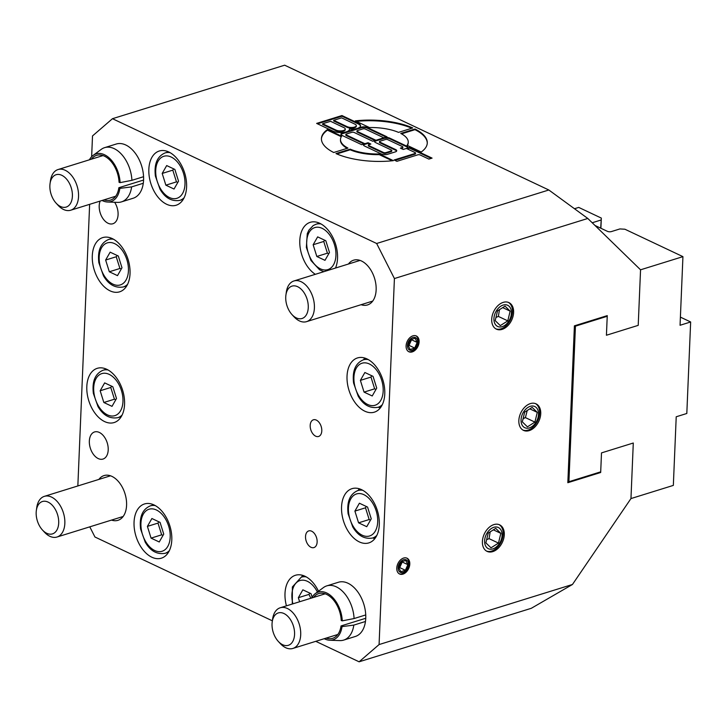 <?xml version="1.0" encoding="UTF-8"?>
<svg xmlns="http://www.w3.org/2000/svg" width="727" height="727" viewBox="0 0 727 727"><rect width="100%" height="100%" fill="white"/><g stroke="black" fill="none" stroke-linecap="round" stroke-linejoin="round"><path stroke-width="1.09" d="M375.959 389.436L374.65 388.818L370.979 377.086L371.742 375.741M370.479 520.159L369.171 519.541L365.499 507.8L366.263 506.465M380.276 407.956A28.398 17.721 72.7 0 1 378.331 407.211M363.582 359.756A28.398 17.721 72.7 0 1 364.772 358.047M374.796 538.68A28.398 17.721 72.7 0 1 372.851 537.935M358.102 490.48A28.398 17.721 72.7 0 1 359.292 488.771M301.56 577.084A28.398 17.721 72.7 0 1 302.741 575.366M291.972 314.564L293.926 316.699A21.301 13.286 -107.3 0 0 299.433 320.916A21.301 13.286 -107.3 0 0 306.567 321.643A21.301 13.286 -107.3 0 0 314.137 302.723A21.301 13.286 -107.3 0 0 301.069 281.694A21.301 13.286 -107.3 0 0 293.935 280.967A21.301 13.286 -107.3 0 0 286.311 292.209L285.911 295.08A16.939 10.569 72.7 0 1 298.597 287.22A16.939 10.569 72.7 0 1 308.221 308.284A16.939 10.569 72.7 0 1 296.343 317.917A16.939 10.569 72.7 0 1 291.972 314.564A16.939 10.569 72.7 0 1 285.911 295.08M347.033 376.141A28.398 17.721 72.7 0 1 357.475 357.938A28.398 17.721 72.7 0 1 382.82 379.803A28.398 17.721 72.7 0 1 374.332 412.173A28.398 17.721 72.7 0 1 347.033 376.141M354.903 511.099L359.402 503.22L367.571 507.082L371.243 518.814L366.744 526.693L358.575 522.831L354.903 511.099L365.499 507.8M360.383 380.375L364.872 372.497L373.051 376.359L376.722 388.091L372.224 395.97L364.054 392.107L360.383 380.375L370.979 377.086M278.268 641.368L280.231 643.504A21.301 13.286 -107.3 0 0 285.729 647.721A21.301 13.286 -107.3 0 0 292.872 648.448A21.301 13.286 -107.3 0 0 300.442 629.527A21.301 13.286 -107.3 0 0 287.374 608.499A21.301 13.286 -107.3 0 0 280.231 607.772A21.301 13.286 -107.3 0 0 272.616 619.013L272.216 621.885A16.939 10.569 72.7 0 1 284.902 614.024A16.939 10.569 72.7 0 1 294.526 635.089A16.939 10.569 72.7 0 1 282.649 644.722A16.939 10.569 72.7 0 1 278.268 641.368A16.939 10.569 72.7 0 1 272.216 621.885M313.555 597.421A23.428 14.613 72.7 0 1 318.735 593.577A23.428 14.613 72.7 0 1 341.245 620.54L342.272 620.849L354.085 618.55L365.736 614.933A28.398 17.721 72.7 0 1 365.463 621.485L353.804 625.102L342.026 626.61L341.018 625.947L365.754 618.268M341.018 625.947A23.428 14.613 72.7 0 1 332.639 638.324A23.428 14.613 72.7 0 1 326.196 638.097M606.4 315.9L607.227 316.281L606.427 335.238L638.215 325.36L606.427 335.238L607.254 315.627L574.403 325.841L567.832 482.701L600.675 472.495L599.857 472.105M640.551 269.808L638.215 325.36L640.551 269.808L682.935 256.64L680.054 325.269L690.65 321.97L686.815 413.481L676.219 416.771L673.338 485.4L630.963 498.568L572.458 584.481L379.076 644.567L394.416 278.55L587.798 218.463L640.551 269.808M567.896 481.238L568.914 481.719L600.702 471.841L601.502 452.894L633.29 443.016L630.963 498.568L633.29 443.016L601.502 452.894L600.675 472.495M493.915 524.594A14.676 9.951 -64.7 0 1 499.613 524.839A14.676 9.951 -64.7 0 1 502.348 542.351A14.676 9.951 -64.7 0 1 487.081 551.375A14.676 9.951 -64.7 0 1 482.973 537.662A14.676 9.951 -64.7 0 1 493.915 524.594M503.229 302.368A14.676 9.951 -64.7 0 1 508.927 302.605A14.676 9.951 -64.7 0 1 511.663 320.125A14.676 9.951 -64.7 0 1 496.396 329.14A14.676 9.951 -64.7 0 1 492.288 315.436A14.676 9.951 -64.7 0 1 503.229 302.368M530.365 403.603A14.676 9.951 -64.7 0 1 536.063 403.848A14.676 9.951 -64.7 0 1 538.789 421.36A14.676 9.951 -64.7 0 1 523.531 430.384A14.676 9.951 -64.7 0 1 519.423 416.671A14.676 9.951 -64.7 0 1 530.365 403.603M406.084 345.888A8.724 5.916 -64.7 0 1 409.728 337.819A8.724 5.916 -64.7 0 1 416.326 335.974A8.724 5.916 -64.7 0 1 417.952 346.388A8.724 5.916 -64.7 0 1 408.874 351.75A8.724 5.916 -64.7 0 1 406.084 345.888M396.769 568.114A8.724 5.916 -64.7 0 1 400.413 560.044A8.724 5.916 -64.7 0 1 407.011 558.2A8.724 5.916 -64.7 0 1 408.638 568.614A8.724 5.916 -64.7 0 1 399.559 573.985A8.724 5.916 -64.7 0 1 396.769 568.114M527.22 410.51L525.503 417.234L522.967 419.125M522.304 421.851L524.667 412.118L532.155 407.384L537.28 412.373L534.918 422.105L527.429 426.84L522.304 421.851M529.829 408.856L537.28 412.373M525.067 417.816L525.503 417.234M305.531 536.508A8.724 5.443 72.7 0 1 308.739 530.91A8.724 5.443 72.7 0 1 316.536 537.635A8.724 5.443 72.7 0 1 313.919 547.585A8.724 5.443 72.7 0 1 305.531 536.508M499.213 543.805A11.714 7.942 -64.7 0 1 484.791 543.514A11.714 7.942 -64.7 0 1 496.05 526.984A11.714 7.942 -64.7 0 1 499.213 543.805M499.04 524.594A14.676 9.951 -64.7 0 1 499.558 544.714A14.676 9.951 -64.7 0 1 486.527 551.075M495.714 528.375L500.839 533.364L498.477 543.096L490.989 547.831L485.863 542.842L488.226 533.109L495.714 528.375M486.617 539.716L489.044 538.634L498.477 543.096M493.388 529.847L500.839 533.364M489.044 538.634L490.171 531.882M535.654 422.814A11.714 7.942 -64.7 0 1 521.232 422.523A11.714 7.942 -64.7 0 1 532.491 405.993A11.714 7.942 -64.7 0 1 535.654 422.814M535.481 403.603A14.676 9.951 -64.7 0 1 535.999 423.723A14.676 9.951 -64.7 0 1 522.967 430.084M525.485 417.643L534.918 422.105M508.527 321.579A11.714 7.942 -64.7 0 1 494.106 321.289A11.714 7.942 -64.7 0 1 505.365 304.758A11.714 7.942 -64.7 0 1 508.527 321.579M508.355 302.368A14.676 9.951 -64.7 0 1 508.873 322.488A14.676 9.951 -64.7 0 1 495.841 328.849M505.029 306.149L510.154 311.138L507.791 320.871L500.303 325.605L495.178 320.616L497.532 310.883L505.029 306.149M495.932 317.49L498.358 316.409L507.791 320.871M502.702 307.621L510.154 311.138M498.358 316.409L499.485 309.657M110.141 252.169L118.31 256.022L121.982 267.763L117.492 275.633L109.314 271.771L105.642 260.039L110.141 252.169M117.22 255.513L116.238 256.749L119.91 268.481L109.314 271.771M116.238 256.749L105.642 260.039M119.91 268.481L121.336 268.899M317.644 236.875L325.814 240.737L329.485 252.469L324.987 260.339L316.818 256.486L313.146 244.745L317.644 236.875M324.724 240.219L323.742 241.455L327.414 253.187L316.818 256.486M323.742 241.455L313.146 244.745M327.414 253.187L328.831 253.614M299.624 601.747L298.352 597.694L302.85 589.824L311.02 593.686L312.11 597.149M309.929 593.168L308.948 594.404L310.856 598.257M308.948 594.404L298.352 597.694M104.661 382.884L112.83 386.746L116.502 398.478L112.013 406.357L103.843 402.494L100.162 390.762L104.661 382.884M111.74 386.237L110.758 387.473L114.439 399.205L103.843 402.494M110.758 387.473L100.162 390.762M114.439 399.205L115.857 399.623M408.42 564.497A6.879 4.662 -64.7 0 1 400.486 572.367A6.879 4.662 -64.7 0 1 400.95 561.408A6.879 4.662 -64.7 0 1 408.42 564.497M406.647 558.045A8.724 5.916 -64.7 0 1 409.092 563.734A8.724 5.916 -64.7 0 1 399.205 573.794M401.195 561.898L405.784 560.472L407.874 564.661L405.375 570.277L400.786 571.704L398.696 567.514L401.195 561.898M398.814 567.751L399.714 567.605L405.375 570.277M399.714 567.605L402.213 561.989L407.874 564.661M417.734 342.263A6.879 4.662 -64.7 0 1 409.801 350.141A6.879 4.662 -64.7 0 1 410.264 339.173A6.879 4.662 -64.7 0 1 417.734 342.263M415.962 335.819A8.724 5.916 -64.7 0 1 418.398 341.499A8.724 5.916 -64.7 0 1 408.519 351.568M410.51 339.673L415.099 338.246L417.189 342.435L414.69 348.051L410.101 349.478L408.011 345.289L410.51 339.673M408.129 345.525L409.028 345.38L414.69 348.051M409.028 345.38L411.527 339.763L417.189 342.435M112.476 118.701L284.657 65.194L548.83 189.992L376.65 243.49L112.476 118.701L92.511 135.931L91.638 156.714M89.639 204.332L77.844 485.954M56.106 203.142L58.06 205.278A21.301 13.286 -107.3 0 0 63.558 209.494A21.301 13.286 -107.3 0 0 70.701 210.221A21.301 13.286 -107.3 0 0 78.271 191.301A21.301 13.286 -107.3 0 0 65.203 170.272A21.301 13.286 -107.3 0 0 58.06 169.545A21.301 13.286 -107.3 0 0 50.445 180.787L50.045 183.658A16.939 10.569 72.7 0 1 62.731 175.798A16.939 10.569 72.7 0 1 72.355 196.863A16.939 10.569 72.7 0 1 60.477 206.495A16.939 10.569 72.7 0 1 56.106 203.142A16.939 10.569 72.7 0 1 50.045 183.658M42.402 529.947L44.365 532.082A21.301 13.286 -107.3 0 0 49.863 536.299A21.301 13.286 -107.3 0 0 57.006 537.026A21.301 13.286 -107.3 0 0 64.576 518.106A21.301 13.286 -107.3 0 0 51.508 497.077A21.301 13.286 -107.3 0 0 44.365 496.35A21.301 13.286 -107.3 0 0 36.75 507.591L36.35 510.463A16.939 10.569 72.7 0 1 49.036 502.602A16.939 10.569 72.7 0 1 58.66 523.667A16.939 10.569 72.7 0 1 46.782 533.3A16.939 10.569 72.7 0 1 42.402 529.947A16.939 10.569 72.7 0 1 36.35 510.463M365.463 621.485A28.398 17.721 72.7 0 1 355.303 636.479L343.653 640.105A28.398 17.721 72.7 0 1 339.836 640.596L329.74 640.233A24.972 15.585 72.7 0 1 324.242 638.706M311.601 598.03A24.972 15.585 72.7 0 1 315.264 593.641L323.37 587.625A28.398 17.721 72.7 0 1 326.796 585.871L338.455 582.245A28.398 17.721 72.7 0 1 365.736 614.933M353.804 625.102A28.398 17.721 72.7 0 1 343.653 640.105M326.796 585.871A28.398 17.721 72.7 0 1 354.085 618.55M342.026 626.61A24.972 15.585 72.7 0 1 329.74 640.233M315.264 593.641A24.972 15.585 72.7 0 1 332.357 597.112A24.972 15.585 72.7 0 1 342.272 620.849M91.384 159.195A23.428 14.613 72.7 0 1 96.564 155.351A23.428 14.613 72.7 0 1 104.424 156.151A23.428 14.613 72.7 0 1 119.074 182.313L120.1 182.622L131.914 180.323L143.564 176.706A28.398 17.721 72.7 0 1 143.292 183.259L131.632 186.884L119.864 188.384L118.846 187.72L143.582 180.042M143.292 183.259A28.398 17.721 72.7 0 1 133.132 198.253L121.482 201.879A28.398 17.721 72.7 0 1 117.665 202.379L107.569 202.006A24.972 15.585 72.7 0 1 102.071 200.479M89.43 159.804A24.972 15.585 72.7 0 1 93.092 155.414L101.207 149.398A28.398 17.721 72.7 0 1 104.624 147.645L116.284 144.019A28.398 17.721 72.7 0 1 143.564 176.706M131.632 186.884A28.398 17.721 72.7 0 1 121.482 201.879M104.624 147.645A28.398 17.721 72.7 0 1 131.914 180.323M119.864 188.384A24.972 15.585 72.7 0 1 107.569 202.006M93.092 155.414A24.972 15.585 72.7 0 1 110.186 158.886A24.972 15.585 72.7 0 1 120.1 182.622M118.846 187.72A23.428 14.613 72.7 0 1 110.468 200.098A23.428 14.613 72.7 0 1 104.025 199.87M310.193 425.395A8.724 5.443 72.7 0 1 313.401 419.797A8.724 5.443 72.7 0 1 321.189 426.522A8.724 5.443 72.7 0 1 318.58 436.473A8.724 5.443 72.7 0 1 310.193 425.395M92.293 255.813A28.398 17.721 72.7 0 1 102.743 237.602A28.398 17.721 72.7 0 1 128.088 259.466A28.398 17.721 72.7 0 1 119.591 291.836A28.398 17.721 72.7 0 1 92.293 255.813M86.813 386.528A28.398 17.721 72.7 0 1 97.264 368.325A28.398 17.721 72.7 0 1 122.609 390.19A28.398 17.721 72.7 0 1 114.112 422.56A28.398 17.721 72.7 0 1 86.813 386.528M341.554 506.864A28.398 17.721 72.7 0 1 351.995 488.662A28.398 17.721 72.7 0 1 377.34 510.527A28.398 17.721 72.7 0 1 368.853 542.896A28.398 17.721 72.7 0 1 341.554 506.864M134.05 522.159A28.398 17.721 72.7 0 1 144.491 503.956A28.398 17.721 72.7 0 1 169.836 525.812A28.398 17.721 72.7 0 1 161.349 558.191A28.398 17.721 72.7 0 1 134.05 522.159M286.438 605.845A28.398 17.721 72.7 0 1 285.002 593.468A28.398 17.721 72.7 0 1 295.453 575.266A28.398 17.721 72.7 0 1 318.508 591.242M315.318 274.315A28.398 17.721 72.7 0 1 299.797 240.519A28.398 17.721 72.7 0 1 310.238 222.317A28.398 17.721 72.7 0 1 332.075 235.912A28.398 17.721 72.7 0 1 335.529 268.036M148.844 169.209A28.398 17.721 72.7 0 1 159.286 151.007A28.398 17.721 72.7 0 1 184.631 172.862A28.398 17.721 72.7 0 1 176.143 205.241A28.398 17.721 72.7 0 1 148.844 169.209M379.076 644.567L359.111 661.806L531.301 608.299L572.458 584.481M376.65 243.49L394.416 278.55M272.361 620.822L94.946 537.008L89.784 526.839M315.772 641.332L359.111 661.806M99.326 432.438A14.195 8.86 72.7 0 1 108.032 446.451A14.195 8.86 72.7 0 1 102.989 459.064A14.195 8.86 72.7 0 1 90.321 448.132A14.195 8.86 72.7 0 1 94.565 431.947A14.195 8.86 72.7 0 1 99.326 432.438M114.639 202.26A14.195 8.86 72.7 0 1 112.849 223.762A14.195 8.86 72.7 0 1 101.989 217.064A14.195 8.86 72.7 0 1 100.135 201.079M98.881 479.411A23.428 14.613 72.7 0 1 104.061 475.576A23.428 14.613 72.7 0 1 111.913 476.376A23.428 14.613 72.7 0 1 126.289 499.504A23.428 14.613 72.7 0 1 117.965 520.314A23.428 14.613 72.7 0 1 111.513 520.087M348.442 264.028A23.428 14.613 72.7 0 1 353.622 260.184A23.428 14.613 72.7 0 1 361.483 260.993A23.428 14.613 72.7 0 1 375.85 284.121A23.428 14.613 72.7 0 1 367.526 304.931A23.428 14.613 72.7 0 1 361.083 304.704M393.398 160.649A52.98 20.574 -177.6 0 1 335.974 153.57L350.214 149.144A33.905 13.168 2.4 0 0 379.258 153.979L393.398 160.649M379.258 153.979L379.23 154.633L392.244 160.776M350.214 149.144L350.187 149.798A33.905 13.168 2.4 0 0 379.23 154.633M336.837 153.951L350.187 149.798M414.999 129.015A52.971 20.574 -177.6 0 1 427.285 142.983A52.971 20.574 -177.6 0 1 421.224 152.007L407.093 145.327A33.905 13.168 2.4 0 0 408.238 142.183A33.905 13.168 2.4 0 0 400.759 133.441L414.999 129.015L414.972 129.67A52.971 20.574 -177.6 0 1 427.267 143.31M401.522 133.85L414.972 129.67M407.393 145.473A33.905 13.168 2.4 0 0 408.21 142.837L408.238 142.183M340.99 134.55A4.235 1.645 -177.6 0 1 342.317 133.723L346.27 132.496L346.297 131.841L346.27 132.496L357.339 129.052L357.366 128.397A9.533 3.708 -177.6 0 1 349.478 129.006A9.533 3.708 -177.6 0 1 349.487 129.242A9.533 3.708 -177.6 0 1 346.297 131.841A9.533 3.708 -177.6 0 1 332.839 131.06L316.645 123.408L341.954 115.548L358.147 123.199A9.533 3.708 -177.6 0 1 360.556 125.807A9.533 3.708 -177.6 0 1 357.366 128.397L361.319 127.17A4.235 1.645 -177.6 0 1 367.299 127.516L387.009 136.83L383.847 137.812L365.263 129.033A1.699 0.654 2.4 0 0 362.873 128.897L357.493 130.569A1.699 0.654 2.4 0 0 356.93 131.024A1.699 0.654 2.4 0 0 357.357 131.487L375.941 140.275L372.778 141.256L354.194 132.478A1.699 0.654 2.4 0 0 351.804 132.332L346.425 134.004A1.699 0.654 2.4 0 0 345.852 134.468A1.699 0.654 2.4 0 0 346.288 134.931L364.872 143.71L361.71 144.691L341.999 135.386A4.235 1.645 -177.6 0 1 340.927 134.222A4.235 1.645 -177.6 0 1 342.344 133.068L357.366 128.397L357.339 129.052L361.292 127.825A4.235 1.645 -177.6 0 1 367.271 128.17L386.164 137.094M345.852 134.468L345.825 135.122A1.699 0.654 2.4 0 0 346.261 135.585L364.018 143.973M374.596 141.756A4.235 1.645 -177.6 0 1 375.914 140.929L375.941 140.275L383.847 137.812A4.235 1.645 -177.6 0 1 389.826 138.166L406.729 146.145A4.235 1.645 -177.6 0 1 407.792 147.308A4.235 1.645 -177.6 0 1 406.375 148.453L403.212 149.444L400.395 148.108L402.295 147.517A1.699 0.654 2.4 0 0 402.867 147.063A1.699 0.654 2.4 0 0 402.44 146.59L387.791 139.675A1.699 0.654 2.4 0 0 385.401 139.539L380.021 141.211A1.699 0.654 2.4 0 0 379.458 141.674A1.699 0.654 2.4 0 0 379.885 142.138L395.652 149.58A4.235 1.645 -177.6 0 1 396.724 150.743A4.235 1.645 -177.6 0 1 395.306 151.898L387.4 154.351A4.235 1.645 -177.6 0 1 381.421 154.006L364.527 146.027A4.235 1.645 -177.6 0 1 363.455 144.864A4.235 1.645 -177.6 0 1 364.872 143.71L368.035 142.728L370.852 144.055L368.952 144.646A1.699 0.654 2.4 0 0 368.389 145.109A1.699 0.654 2.4 0 0 368.816 145.573L383.456 152.488A1.699 0.654 2.4 0 0 385.846 152.634L391.226 150.962A1.699 0.654 2.4 0 0 391.798 150.498A1.699 0.654 2.4 0 0 391.362 150.035L375.595 142.583A4.235 1.645 -177.6 0 1 374.523 141.429A4.235 1.645 -177.6 0 1 375.941 140.275L375.914 140.929L383.82 138.466A4.235 1.645 -177.6 0 1 389.799 138.812L406.702 146.799A4.235 1.645 -177.6 0 1 407.702 147.626M356.93 131.024L356.902 131.678A1.699 0.654 2.4 0 0 357.33 132.141L375.087 140.538M383.847 137.812L383.82 138.466L383.847 137.812M363.527 145.191A4.235 1.645 -177.6 0 1 364.845 144.364L364.872 143.71L364.845 144.364L368.007 143.383L369.998 144.328M349.478 129.006L349.46 129.479M333.702 120.319L347.079 126.634A5.298 2.054 2.4 0 0 352.868 127.407A5.298 2.054 2.4 0 0 356.321 125.626A5.298 2.054 2.4 0 0 354.985 124.181L341.608 117.856L333.702 120.319L333.675 120.973L347.052 127.289A5.298 2.054 2.4 0 0 352.84 128.052A5.298 2.054 2.4 0 0 356.294 126.28L356.321 125.626M322.624 123.754L336.001 130.078A5.298 2.054 2.4 0 0 341.799 130.842A5.298 2.054 2.4 0 0 345.252 129.07A5.298 2.054 2.4 0 0 343.916 127.616L330.54 121.3L322.624 123.754L322.597 124.408L335.974 130.733A5.298 2.054 2.4 0 0 341.772 131.496A5.298 2.054 2.4 0 0 345.225 129.724L345.252 129.07M341.954 115.548L341.926 116.202L358.12 123.854A9.533 3.708 -177.6 0 1 360.501 126.135M317.472 123.799L341.926 116.202M379.458 141.674L379.43 142.319A1.699 0.654 2.4 0 0 379.857 142.792L395.624 150.235A4.235 1.645 -177.6 0 1 396.624 151.071M401.222 148.499L402.267 148.172A1.699 0.654 2.4 0 0 402.84 147.708L402.867 147.063M368.389 145.109L368.362 145.763A1.699 0.654 2.4 0 0 368.789 146.227L383.429 153.143A1.699 0.654 2.4 0 0 385.819 153.288L391.199 151.616A1.699 0.654 2.4 0 0 391.771 151.152L391.798 150.498M368.035 142.728L368.007 143.383M394.098 159.995L414.972 153.506A1.699 0.654 2.4 0 0 415.535 153.043A1.699 0.654 2.4 0 0 415.108 152.579L406.375 148.453L409.537 147.472L432.074 158.113L428.912 159.104L420.179 154.978A1.699 0.654 2.4 0 0 417.789 154.833L396.915 161.321L394.098 159.995M394.915 160.385L414.944 154.16A1.699 0.654 2.4 0 0 415.508 153.697L415.535 153.043M409.537 147.472L409.51 148.126L431.22 158.386M407.202 148.844L409.51 148.126M341.626 136.194A33.905 13.168 2.4 0 0 340.481 139.348A33.905 13.168 2.4 0 0 347.96 148.081L333.72 152.506A52.98 20.574 -177.6 0 1 321.434 138.548A52.98 20.574 -177.6 0 1 327.495 129.524L341.626 136.194M340.481 139.348L340.454 139.993A33.905 13.168 2.4 0 0 347.179 148.326M327.495 129.524L327.468 130.178L341.299 136.712M321.425 138.875A52.98 20.574 -177.6 0 1 327.468 130.178M412.745 127.952L398.505 132.378A33.905 13.168 2.4 0 0 369.461 127.552L355.33 120.873A52.98 20.574 -177.6 0 1 412.745 127.952M356.448 121.4A52.98 20.574 -177.6 0 1 411.855 128.234M587.798 218.463L548.83 189.992M158.977 521.859L157.995 523.095L161.667 534.827L163.084 535.254M163.739 534.109L159.24 541.978L151.071 538.125L147.399 526.384L151.898 518.515L160.067 522.377L163.739 534.109M161.667 534.827L151.071 538.125M157.995 523.095L147.399 526.384M369.171 519.541L358.575 522.831M173.771 168.909L172.79 170.145L176.461 181.877L177.879 182.304M178.533 181.159L174.035 189.029L165.865 185.176L162.194 173.435L166.692 165.565L174.862 169.427L178.533 181.159M176.461 181.877L165.865 185.176M172.79 170.145L162.194 173.435M374.65 388.818L364.054 392.107M607.227 316.281L575.439 326.159L568.914 481.719M690.65 321.97L680.399 317.126M594.995 225.47L607.418 231.34A2.835 1.1 2.4 0 0 611.425 231.568L619.904 228.932L624.911 229.223L682.935 256.64M600.893 228.251L601.32 218.082L578.728 207.413L574.475 208.731M601.32 218.082L600.693 228.16M574.612 325.778L575.439 326.159M592.55 222.653L601.029 220.017M321.089 223.98A24.845 15.503 -107.3 0 0 316.063 224.225L319.489 223.162M362.846 490.325A24.845 15.503 -107.3 0 0 357.82 490.571L361.237 489.507M357.82 490.571C349.932 493.96 346.697 501.685 348.106 513.753L352.713 526.848C357.811 535.635 364.436 539.361 372.56 538.025A24.845 15.503 -107.3 0 0 376.84 535.381M306.294 576.929A24.845 15.503 -107.3 0 0 301.269 577.174L304.695 576.111M113.585 239.274A24.845 15.503 -107.3 0 0 108.559 239.51L111.985 238.447M108.559 239.51C100.671 242.9 97.436 250.633 98.845 262.692L103.452 275.797C108.559 284.575 115.175 288.301 123.308 286.965A24.845 15.503 -107.3 0 0 127.588 284.321M108.105 369.988A24.845 15.503 -107.3 0 0 103.08 370.234L106.505 369.171M103.08 370.234C95.192 373.623 91.956 381.348 93.365 393.416L97.972 406.52C103.08 415.299 109.695 419.025 117.829 417.689A24.845 15.503 -107.3 0 0 122.109 415.044M368.325 359.601A24.845 15.503 -107.3 0 0 363.3 359.847L366.717 358.784M363.3 359.847C355.412 363.236 352.168 370.961 353.586 383.029L358.193 396.133C363.291 404.912 369.916 408.638 378.04 407.302A24.845 15.503 -107.3 0 0 382.32 404.657M155.342 505.619A24.845 15.503 -107.3 0 0 150.316 505.865L153.742 504.802M150.316 505.865C142.428 509.254 139.193 516.979 140.602 529.038L145.209 542.142C150.316 550.93 156.932 554.656 165.065 553.32A24.845 15.503 -107.3 0 0 169.336 550.675M170.136 152.67A24.845 15.503 -107.3 0 0 165.111 152.915L168.528 151.852M165.111 152.915C157.223 156.305 153.979 164.029 155.396 176.088L160.004 189.193C165.102 197.98 171.726 201.706 179.851 200.37A24.845 15.503 -107.3 0 0 184.131 197.717M128.434 270.808A22.01 13.731 72.7 0 1 105.769 277.996A22.01 13.731 72.7 0 1 107.242 242.9A22.01 13.731 72.7 0 1 128.434 270.808M335.938 255.513A22.01 13.731 72.7 0 1 313.273 262.701A22.01 13.731 72.7 0 1 314.736 227.606A22.01 13.731 72.7 0 1 335.938 255.513M292.908 603.837A22.01 13.731 72.7 0 1 298.815 581.009A22.01 13.731 72.7 0 1 317.426 592.042M122.963 401.531A22.01 13.731 72.7 0 1 100.29 408.719A22.01 13.731 72.7 0 1 101.762 373.623A22.01 13.731 72.7 0 1 122.963 401.531M361.319 127.17L361.292 127.825M346.288 134.931L346.261 135.585M357.357 131.487L357.33 132.141M367.299 127.516L367.271 128.17M342.344 133.068L342.317 133.723M347.079 126.634L347.052 127.289M336.001 130.078L335.974 130.733M358.147 123.199L358.12 123.854M395.652 149.58L395.624 150.235M379.885 142.138L379.857 142.792M402.295 147.517L402.267 148.172M406.729 146.145L406.702 146.799M389.826 138.166L389.799 138.812M391.226 150.962L391.199 151.616M385.846 152.634L385.819 153.288M383.456 152.488L383.429 153.143M368.816 145.573L368.789 146.227M414.972 153.506L414.944 154.16M170.191 537.153A22.01 13.731 72.7 0 1 147.517 544.341A22.01 13.731 72.7 0 1 148.99 509.245A22.01 13.731 72.7 0 1 170.191 537.153M377.695 521.868A22.01 13.731 72.7 0 1 355.021 529.047A22.01 13.731 72.7 0 1 356.494 493.951A22.01 13.731 72.7 0 1 377.695 521.868M184.985 184.204A22.01 13.731 72.7 0 1 162.312 191.392A22.01 13.731 72.7 0 1 163.784 156.296A22.01 13.731 72.7 0 1 184.985 184.204M383.174 391.144A22.01 13.731 72.7 0 1 360.501 398.323A22.01 13.731 72.7 0 1 361.973 363.236A22.01 13.731 72.7 0 1 383.174 391.144M360.074 260.411L293.935 280.967M372.715 301.087L306.567 321.643M372.56 538.025L375.986 536.962M325.187 593.805L280.231 607.772M337.819 634.48L292.872 648.448M123.308 286.965L126.725 285.902M117.829 417.689L121.255 416.626M378.04 407.302L381.466 406.239M165.065 553.32L168.482 552.256M179.851 200.37L183.277 199.307M316.063 224.225L313.21 225.561L308.893 230.141L307.285 233.649L306.349 247.398L310.956 260.502L319.607 269.817L323.788 271.689M301.269 577.174L292.372 586.962L292.309 604.019M103.016 155.578L58.06 169.545M115.648 196.254L70.701 210.221M110.504 475.803L44.365 496.35M123.145 516.479L57.006 537.026"/></g></svg>
